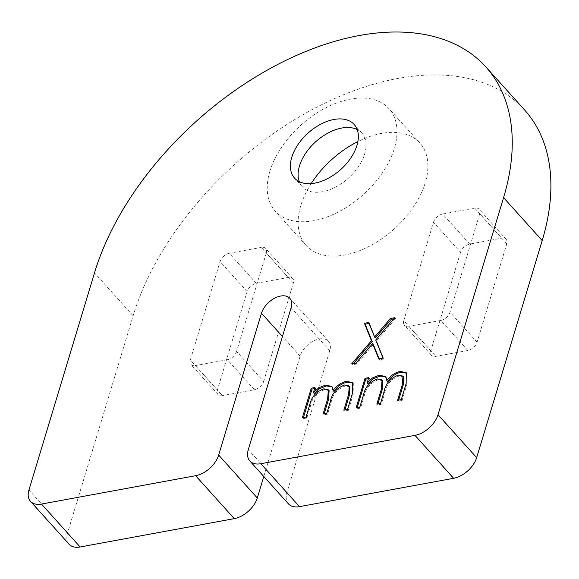<?xml version="1.0" encoding="UTF-8"?>
<svg xmlns="http://www.w3.org/2000/svg" width="579" height="579" viewBox="0 0 579 579"><rect width="100%" height="100%" fill="white"/><g stroke="black" fill="none" stroke-linecap="round" stroke-linejoin="round"><path stroke-width="0.43" stroke-dasharray="2.9 2.17" d="M269.85 171.341A76.537 46.696 -42 0 0 275.213 211.089A76.537 46.696 -42 0 0 339.077 211.61A76.537 46.696 -42 0 0 394.35 148.441A76.537 46.696 -42 0 0 388.987 108.693A76.537 46.696 -42 0 0 325.123 108.172A76.537 46.696 -42 0 0 269.85 171.341M311.155 183.623A76.537 46.696 -42 0 0 300.754 205.683A76.537 46.696 -42 0 0 306.125 245.431A76.537 46.696 -42 0 0 369.988 245.952A76.537 46.696 -42 0 0 425.254 182.783A76.537 46.696 -42 0 0 419.891 143.035A76.537 46.696 -42 0 0 357.894 141.551M299.285 181.661A40.089 24.463 -42 0 0 302.303 186.713A40.089 24.463 -42 0 0 335.755 186.981A40.089 24.463 -42 0 0 364.705 153.898A40.089 24.463 -42 0 0 361.897 133.076A40.089 24.463 -42 0 0 357.192 129.537M430.819 350.736L403.78 320.694L433.49 222.278L460.537 252.321A8.75 5.334 138 0 1 469.743 244.07L501.761 238.179A8.75 5.334 138 0 1 506.162 239.279A8.75 5.334 138 0 1 506.777 243.817L477.067 342.232A8.75 5.334 138 0 1 467.854 350.49L435.835 356.375A8.75 5.334 138 0 1 431.435 355.282A8.75 5.334 138 0 1 430.819 350.736L460.537 252.321M403.78 320.694A8.75 5.334 -42 0 0 404.388 325.239A8.75 5.334 -42 0 0 408.796 326.332L435.835 356.375M467.854 350.49L440.807 320.44L408.796 326.332M440.807 320.44A8.75 5.334 -42 0 0 450.021 312.19L477.067 342.232M506.777 243.817L479.738 213.774L450.021 312.19M479.738 213.774A8.75 5.334 -42 0 0 479.123 209.229A8.75 5.334 -42 0 0 474.715 208.136L501.761 238.179M469.743 244.07L442.703 214.02L474.715 208.136M442.703 214.02A8.75 5.334 -42 0 0 433.49 222.278M288.472 503.904A21.864 13.339 138 0 1 286.938 492.541L329.762 350.708A18.224 11.117 -42 0 0 328.488 341.241A18.224 11.117 -42 0 0 313.282 341.118A18.224 11.117 -42 0 0 300.117 356.157L263.792 476.481M69.118 544.246A21.864 13.339 138 0 1 67.584 532.883L133.127 315.794A251.467 153.435 138 0 1 314.73 108.244A251.467 153.435 138 0 1 524.574 109.945M293.35 283.073L266.304 253.023L236.594 351.439L263.633 381.489A8.75 5.334 138 0 1 254.42 389.739L222.408 395.631A8.75 5.334 138 0 1 218.008 394.538A8.75 5.334 138 0 1 217.393 389.993L247.103 291.577A8.75 5.334 138 0 1 256.316 283.319L288.335 277.435A8.75 5.334 138 0 1 292.735 278.528A8.75 5.334 138 0 1 293.35 283.073L263.633 381.489M266.304 253.023A8.75 5.334 -42 0 0 265.696 248.478A8.75 5.334 -42 0 0 261.288 247.385L288.335 277.435M256.316 283.319L229.277 253.276L261.288 247.385M229.277 253.276A8.75 5.334 -42 0 0 220.063 261.527L247.103 291.577M217.393 389.993L190.346 359.943L220.063 261.527M190.346 359.943A8.75 5.334 -42 0 0 190.961 364.488A8.75 5.334 -42 0 0 195.369 365.581L222.408 395.631M254.42 389.739L227.381 359.697L195.369 365.581M227.381 359.697A8.75 5.334 -42 0 0 236.594 351.439M382.857 380.794L378.376 379.802C370.582 382.719 365.899 388.002 364.329 395.645L360.565 408.101L356.845 408.788L356.071 407.927M356.845 408.788L357.163 407.732M368.418 378.688L369.511 378.492L368.736 377.631M369.511 378.492L367.954 383.638M385.947 377.038L387.619 381.423M406.653 373.223L407.066 373.629L406.907 384.427L402.065 400.473L401.298 399.611M402.065 400.473L398.345 401.153L397.57 400.299M398.345 401.153L398.663 400.096M403.722 376.958L399.148 375.981L398.381 375.12M399.148 375.981C391.006 379.144 386.222 384.738 384.796 392.765L381.315 404.287L380.548 403.425M381.315 404.287L377.595 404.974L376.82 404.113M377.595 404.974L377.913 403.91M378.376 379.802L377.602 378.941M360.565 408.101L359.791 407.247M329.118 390.673L324.638 389.681C316.843 392.605 312.161 397.882 310.59 405.524L306.827 417.987L303.106 418.668L302.332 417.814M303.106 418.668L303.425 417.611M314.679 388.574L315.772 388.371L314.998 387.51M315.772 388.371L314.216 393.517M332.208 386.924L333.88 391.303M352.915 383.11L353.328 383.508L353.176 394.313L348.326 410.352L347.559 409.498M348.326 410.352L344.606 411.039L343.832 410.178M344.606 411.039L344.925 409.975M349.984 386.844L345.417 385.867L344.643 385.006M345.417 385.867C337.275 389.023 332.484 394.617 331.058 402.651L327.576 414.173L326.809 413.312M327.576 414.173L323.856 414.854L323.082 413.999M323.856 414.854L324.175 413.797M324.638 389.681L323.864 388.827M306.827 417.987L306.059 417.126M369.084 323.429L369.482 323.35L368.714 322.496M369.482 323.35L375.344 337.933M393.727 318.891L395.515 318.566L394.74 317.705M395.515 318.566L376.509 340.814L375.735 339.96M376.509 340.814L383.812 358.994L383.037 358.133M383.812 358.994L379.513 359.783L378.738 358.922M379.513 359.783L379.136 358.85M373.368 344.491L356.715 363.974L355.947 363.12M356.715 363.974L352.423 364.763L351.648 363.909M352.423 364.763L353.436 363.576M286.938 492.541L248.304 449.622M329.762 350.708L291.128 307.782M300.117 356.157L282.451 336.529M67.584 532.883L28.95 489.964M133.127 315.794L94.493 272.868M406.907 384.427L406.14 383.573M384.796 392.765L384.022 391.911M364.329 395.645L363.554 394.784M353.176 394.313L352.401 393.452M331.058 402.651L330.283 401.79M310.59 405.524L309.816 404.663M306.125 245.431L275.213 211.089M302.303 186.713L294.573 178.129M328.488 341.241L289.855 298.323M218.008 394.538L190.961 364.488M292.735 278.528L265.696 248.478M431.435 355.282L404.388 325.239M506.162 239.279L479.123 209.229M361.897 133.076L354.174 124.492M419.891 143.035L388.987 108.693M385.592 376.574L386.367 377.436M406.299 372.767L407.066 373.629M331.854 386.461L332.628 387.315M352.56 382.647L353.328 383.508"/><path stroke-width="0.87" d="M291.765 157.307A40.089 24.463 -42 0 0 294.573 178.129A40.089 24.463 -42 0 0 328.032 178.397A40.089 24.463 -42 0 0 356.982 145.307A40.089 24.463 -42 0 0 354.174 124.492A40.089 24.463 -42 0 0 320.715 124.217A40.089 24.463 -42 0 0 291.765 157.307M357.192 129.537A40.089 24.463 -42 0 0 324.45 135.11A40.089 24.463 -42 0 0 299.495 165.891A40.089 24.463 -42 0 0 299.285 181.661M30.484 501.32A21.864 13.339 -42 0 1 28.95 489.964L94.493 272.868A251.467 153.435 138 0 1 276.096 65.318A251.467 153.435 138 0 1 485.94 67.026L524.574 109.945A251.467 153.435 138 0 1 542.197 240.56L476.655 457.649A21.864 13.339 138 0 1 453.625 478.29L299.481 506.639A21.864 13.339 138 0 1 288.472 503.904L249.838 460.978A21.864 13.339 -42 0 1 248.304 449.622L291.128 307.782A18.224 11.117 -42 0 0 289.855 298.323A18.224 11.117 -42 0 0 274.649 298.199A18.224 11.117 -42 0 0 261.484 313.239L218.667 455.072L257.3 497.998A21.864 13.339 138 0 1 234.271 518.632L80.126 546.981A21.864 13.339 138 0 1 69.118 544.246L30.484 501.32A21.864 13.339 -42 0 0 41.493 504.056L80.126 546.981M249.838 460.978A21.864 13.339 -42 0 0 260.847 463.714L299.481 506.639M453.625 478.29L414.991 435.365L260.847 463.714M414.991 435.365A21.864 13.339 -42 0 0 438.021 414.73L476.655 457.649M485.94 67.026A251.467 153.435 138 0 1 503.564 197.634L438.021 414.73M234.271 518.632L195.637 475.706L41.493 504.056M195.637 475.706A21.864 13.339 -42 0 0 218.667 455.072M359.791 407.247L356.071 407.927L365.009 378.319L368.736 377.631L367.18 382.777L372.644 377.841L379.354 375.185L385.592 376.574L386.844 380.562C390.55 375.691 394.979 372.623 400.125 371.363L406.299 372.767L406.14 383.573L401.298 399.611L397.57 400.299L402.419 384.239L402.948 376.104L398.381 375.12C390.239 378.282 385.448 383.877 384.022 391.911L380.548 403.425L376.82 404.113L381.366 389.052L382.082 379.933L377.602 378.941C369.807 381.865 365.125 387.141 363.554 394.784L359.791 407.247M306.059 417.126L302.332 417.814L311.27 388.198L314.998 387.51L313.442 392.663L318.906 387.72L325.615 385.071L331.854 386.461L333.106 390.449C336.812 385.571 341.241 382.502 346.387 381.25L352.56 382.647L352.401 393.452L347.559 409.498L343.832 410.178L348.681 394.125L349.209 385.983L344.643 385.006C336.5 388.169 331.716 393.763 330.283 401.79L326.809 413.312L323.082 413.999L327.627 398.938L328.344 389.819L323.864 388.827C316.069 391.744 311.386 397.028 309.816 404.663L306.059 417.126M351.648 363.909L371.436 340.749L364.415 323.285L368.714 322.496L374.57 337.072L390.441 318.501L394.74 317.705L375.735 339.96L383.037 358.133L378.738 358.922L372.594 343.629L355.947 363.12L351.648 363.909M263.792 476.481L257.3 497.998M357.894 141.551A76.537 46.696 -42 0 0 311.155 183.623M357.163 407.732L365.783 379.173L365.009 378.319M365.783 379.173L368.418 378.688M372.644 377.841L373.419 378.695L367.954 383.638L367.18 382.777M373.419 378.695L380.121 376.046L379.354 375.185M380.121 376.046L385.947 377.038M400.125 371.363L400.9 372.225C395.746 373.484 391.324 376.545 387.619 381.423L386.844 380.562M400.9 372.225L406.653 373.223M398.663 400.096L403.194 385.1L403.722 376.958L402.948 376.104M377.913 403.91L382.14 389.913L382.857 380.794L382.082 379.933M303.425 417.611L312.045 389.059L311.27 388.198M312.045 389.059L314.679 388.574M318.906 387.72L319.68 388.581L314.216 393.517L313.442 392.663M319.68 388.581L326.382 385.932L325.615 385.071M326.382 385.932L332.208 386.924M346.387 381.25L347.161 382.111C342.015 383.363 337.586 386.432 333.88 391.303L333.106 390.449M347.161 382.111L352.915 383.11M344.925 409.975L349.455 394.979L349.984 386.844L349.209 385.983M324.175 413.797L328.402 399.799L329.118 390.673L328.344 389.819M353.436 363.576L372.21 341.603L371.436 340.749M372.21 341.603L365.19 324.146L364.415 323.285M365.19 324.146L369.084 323.429M390.441 318.501L391.216 319.355L375.344 337.933L374.57 337.072M391.216 319.355L393.727 318.891M379.136 358.85L373.368 344.491L372.594 343.629M282.451 336.529L261.484 313.239M542.197 240.56L503.564 197.634M403.194 385.1L402.419 384.239M382.14 389.913L381.366 389.052M349.455 394.979L348.681 394.125M328.402 399.799L327.627 398.938"/></g></svg>
